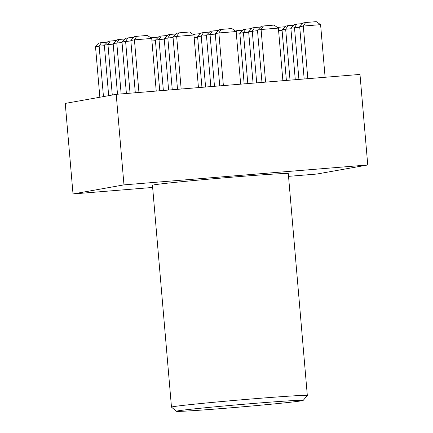 <?xml version="1.0" encoding="UTF-8"?>
<svg xmlns="http://www.w3.org/2000/svg" width="433" height="433" viewBox="0 0 433 433"><rect width="100%" height="100%" fill="white"/><g stroke="black" fill="none" stroke-linecap="round" stroke-linejoin="round"><path stroke-width="0.65" d="M226.816 408.14A63.629 1.223 175.1 0 0 303.176 400.422A63.629 1.223 175.1 0 0 252.758 403.518A63.629 1.223 175.1 0 0 176.404 411.29A63.629 1.223 175.1 0 0 226.816 408.14M176.404 411.29L171.49 407.15A68.17 1.31 -4.9 0 1 171.479 407.128A68.17 1.31 -4.9 0 1 253.294 398.825A68.17 1.31 -4.9 0 1 307.322 395.481A68.17 1.31 -4.9 0 1 307.311 395.508L303.176 400.422M307.322 395.481L288.302 173.638A68.17 1.31 175.1 0 0 234.28 176.983A68.17 1.31 175.1 0 0 152.459 185.286L171.479 407.128M152.643 187.451L73.015 193.957L65.248 103.411L116.206 94.329L359.985 74.422L367.752 164.968L316.794 174.05L288.535 176.355M73.015 193.957L123.968 184.875L367.752 164.968M116.206 94.329L123.968 184.875M325.107 77.269L320.593 24.649L303.306 26.061L299.696 26.705L304.177 78.979M299.696 26.705L303.425 22.917L305.644 22.516L303.306 26.061L307.82 78.682M305.644 22.516L316.285 21.65L320.593 24.649M257.521 30.651L248.65 31.728L253.061 83.152M248.65 31.728L252.379 27.934L254.604 27.539L252.266 31.084L256.704 82.855M254.604 27.539L260.52 27.057M248.694 32.226L243.438 32.654L245.776 29.114L243.557 29.509L239.828 33.298L244.163 83.878M247.806 83.58L243.438 32.654L239.828 33.298M245.776 29.114L251.697 28.627M236.185 31.853L236.954 30.683L242.875 30.202M235.335 30.97L236.954 30.683M239.871 33.796L236.375 34.083M215.298 34.099L210.048 34.532L212.386 30.987L210.162 31.382L206.433 35.176L210.844 86.6M214.487 86.302L210.048 34.532L206.433 35.176M212.386 30.987L218.302 30.505M206.476 35.674L201.221 36.101L203.559 32.562L201.334 32.957L197.61 36.745L201.946 87.325M205.588 87.028L201.221 36.101L197.61 36.745M203.559 32.562L209.48 32.074M193.962 35.3L194.736 34.131L200.652 33.65M193.118 34.418L194.736 34.131M197.654 37.243L194.157 37.53M173.081 37.547L167.825 37.98L170.164 34.434L167.944 34.829L164.215 38.618L168.621 90.048M172.264 89.75L167.825 37.98L164.215 38.618M170.164 34.434L176.085 33.953M164.259 39.122L159.003 39.549L161.341 36.004L159.117 36.404L155.387 40.193L159.728 90.773M163.371 90.475L159.003 39.549L155.387 40.193M161.341 36.004L167.262 35.522M151.745 38.748L152.519 37.579L158.435 37.097M150.895 37.866L152.519 37.579M155.431 40.691L151.934 40.978M299.739 27.203L290.873 28.28L295.279 79.704M290.873 28.28L294.597 24.486L296.822 24.091L294.483 27.636L298.922 79.407M296.822 24.091L302.743 23.609M290.911 28.778L285.661 29.206L287.999 25.666L285.775 26.061L282.045 29.85L286.381 80.43M290.023 80.132L285.661 29.206L282.045 29.85M287.999 25.666L293.915 25.179M278.403 28.405L279.171 27.236L285.093 26.754M277.553 27.528L279.171 27.236M282.089 30.353L278.592 30.635M263.426 25.964L274.067 25.098L278.376 28.096L261.088 29.509L263.426 25.964L261.202 26.364L257.478 30.153L261.96 82.427M265.602 82.129L261.088 29.509L257.478 30.153M278.376 28.096L282.884 80.717M221.209 29.412L231.844 28.546L236.158 31.544L218.871 32.957L221.209 29.412L218.984 29.812L215.255 33.601L219.737 85.875M223.379 85.577L218.871 32.957L215.255 33.601M236.158 31.544L240.667 84.164M178.991 32.859L189.627 31.993L193.935 34.992L176.653 36.404L178.991 32.859L176.767 33.26L173.038 37.049L177.519 89.322M181.162 89.025L176.653 36.404L173.038 37.049M193.935 34.992L198.449 87.612M136.768 36.307L147.409 35.441L151.718 38.44L134.43 39.852L136.768 36.307L134.549 36.702L130.82 40.496L135.302 92.77M138.944 92.473L134.43 39.852L130.82 40.496M151.718 38.44L156.232 91.06M130.863 40.994L125.608 41.422L127.946 37.882L125.722 38.277L121.992 42.066L126.404 93.496M130.046 93.198L125.608 41.422L121.992 42.066M127.946 37.882L133.867 37.4M122.036 42.569L116.786 42.997L119.124 39.452L116.899 39.852L113.17 43.641L117.505 94.221M121.148 93.923L116.786 42.997L113.17 43.641M119.124 39.452L125.04 38.97M113.213 44.139L107.958 44.572L110.296 41.027L108.077 41.422L104.348 45.216L108.672 95.671M112.282 95.027L107.958 44.572L104.348 45.216M110.296 41.027L116.217 40.545M104.391 45.714L99.135 46.142L101.474 42.602L99.249 42.997L95.52 46.786L99.85 97.241M103.46 96.597L99.135 46.142L95.52 46.786M101.474 42.602L107.395 42.115"/></g></svg>
